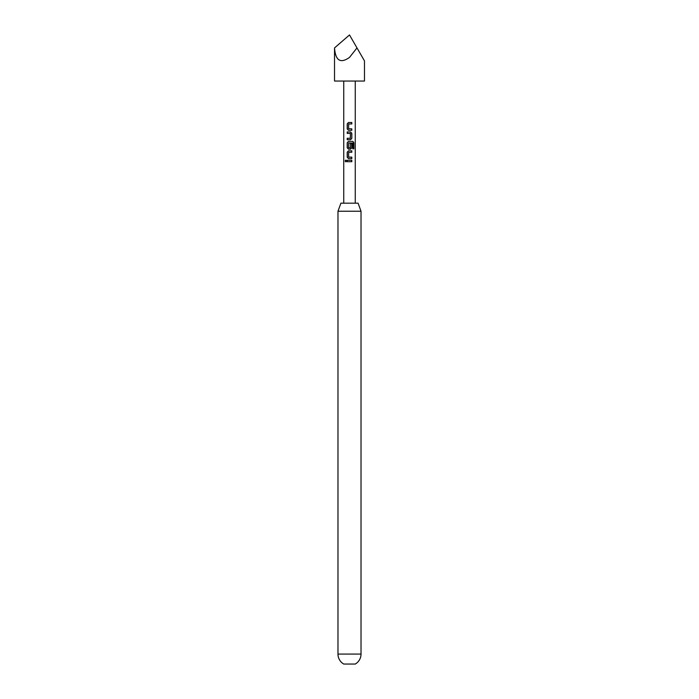 <?xml version="1.0" encoding="UTF-8"?>
<svg xmlns="http://www.w3.org/2000/svg" width="699" height="699" viewBox="0 0 699 699"><rect width="100%" height="100%" fill="white"/><g stroke="black" fill="none" stroke-linecap="round" stroke-linejoin="round"><path stroke-width="1.05" d="M345.14 160.98L345.778 160.08L346.503 160.98L345.778 161.88L345.14 160.98L345.856 160.08M348.626 128.747L351.815 128.843L351.815 130.294L348.495 130.294L347.202 128.939L347.202 123.863L348.495 122.508L351.815 122.508L351.815 123.959L348.687 123.959L348.591 128.747L349.5 128.843L348.626 128.747M348.539 130.294L347.298 128.939L347.298 123.863L348.539 122.508M351.588 128.843L351.719 130.294M347.298 139.73L347.298 138.28M347.464 133.395L347.298 131.945M348.591 147.777L350.33 147.873L350.426 143.653L351.815 143.653L351.815 147.812L350.522 149.167L348.495 149.167L347.202 147.812L347.202 142.736L348.495 141.381L352.864 141.381L353.86 142.736L353.86 148.835L352.785 148.835L352.785 143.085L348.687 142.989L348.591 147.777L350.295 147.873M348.539 149.167L347.298 147.812L347.298 142.736L348.539 141.381M351.719 143.653L351.719 147.812L350.479 149.167M348.626 157.057L351.815 157.153L351.815 158.603L348.495 158.603L347.202 157.249L347.202 152.172L348.495 150.818L351.815 150.818L351.815 152.268L348.687 152.268L348.591 157.057L349.5 157.153L348.626 157.057M348.539 158.603L347.298 157.249L347.298 152.172L348.539 150.818M351.588 157.153L351.719 158.603M347.298 161.705L347.298 160.254M337.975 654.072A11.525 11.525 0 0 0 343.742 664.05L355.258 664.05A11.525 11.525 0 0 0 361.025 654.072L361.025 211.238L337.975 211.238L337.975 654.072L361.025 654.072M334.524 47.925L349.5 34.95L364.476 60.892L356.988 47.925L349.5 57.414C340.465 63.81 335.476 60.647 334.524 47.925L334.524 81.04L364.476 81.04L364.476 60.892M349.5 131.945L350.522 131.945L351.815 133.299L351.815 138.376L350.522 139.73L347.202 139.73L347.202 138.28L350.33 138.28L350.426 133.492L347.202 133.395L347.202 131.945L349.5 131.945M349.5 147.882L350.33 147.873M349.5 160.254L351.815 160.254L351.815 161.705L347.202 161.705L347.202 160.254L349.5 160.254M348.591 157.057L349.5 157.153M348.591 128.747L349.5 128.843M337.975 211.238L340.911 203.173L358.089 203.173L361.025 211.238M350.426 133.492L349.5 133.395M351.719 160.254L351.719 161.705M345.848 161.871L345.315 160.98M351.719 150.818L351.719 152.268M352.733 141.381L353.86 142.736M353.685 142.736L353.685 148.835M350.479 131.945L351.719 133.299L351.815 138.376M351.719 138.376L350.479 139.73M351.719 122.508L351.719 123.959M355.258 203.173L355.258 81.04M343.742 203.173L343.742 81.04"/></g></svg>
